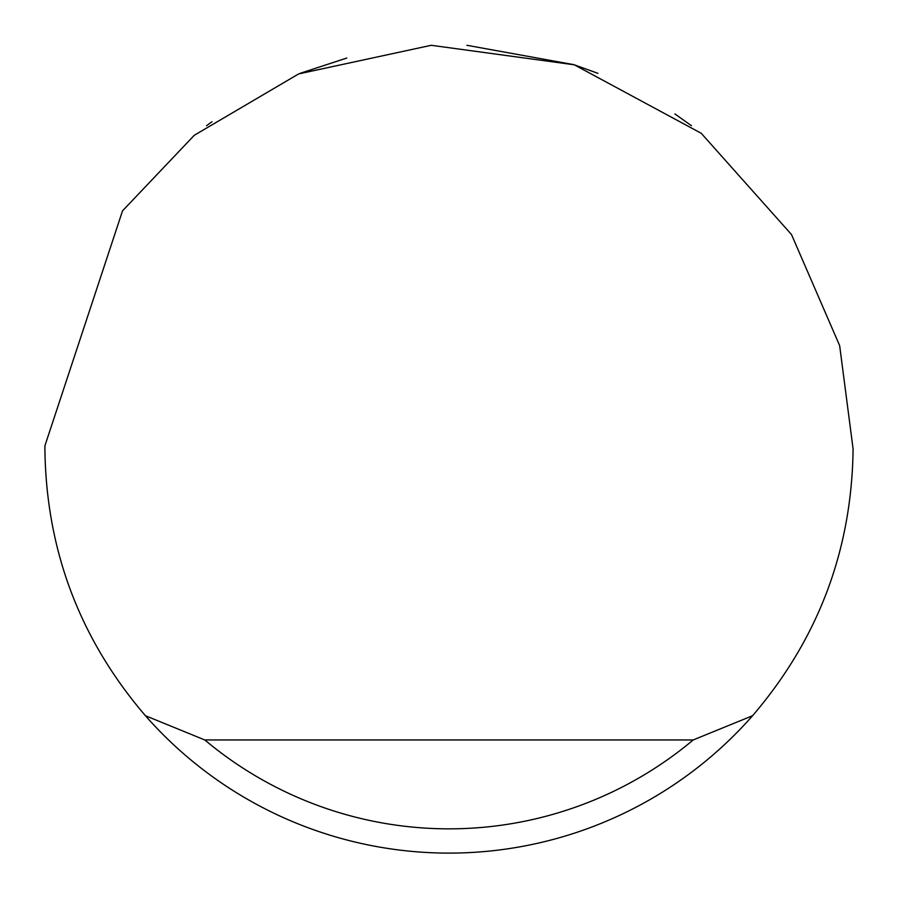 <?xml version="1.0" encoding="UTF-8"?>
<svg xmlns="http://www.w3.org/2000/svg" width="898" height="898" viewBox="0 0 898 898"><rect width="100%" height="100%" fill="white"/><g stroke="black" fill="none" stroke-linecap="round" stroke-linejoin="round"><path stroke-width="1.35" d="M300.134 73.322L346.785 58.044M466.881 45.293L573.743 64.634M574.394 64.847L597.866 73.322M674.903 113.945L691.46 125.72M206.54 125.72L211.95 121.735M122.521 210.862L194.294 135.272L298.675 73.905L431.253 45.293L574.237 64.791L701.237 133.286L791.497 234.535L839.652 345.629L853.1 449C851.832 550.047 818.336 638.949 752.591 715.706A404.1 404.1 0 0 1 145.409 715.706C79.664 638.949 46.168 550.047 44.9 449L44.911 445.767L122.521 210.862M145.409 715.706L204.8 739.952L693.2 739.952L752.591 715.706M204.8 739.952A379.854 379.854 0 0 0 693.2 739.952"/></g></svg>
